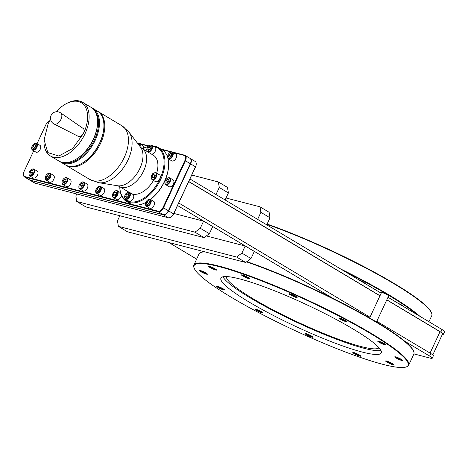 <?xml version="1.0" encoding="UTF-8"?>
<svg xmlns="http://www.w3.org/2000/svg" width="468" height="468" viewBox="0 0 468 468"><rect width="100%" height="100%" fill="white"/><g stroke="black" fill="none" stroke-linecap="round" stroke-linejoin="round"><path stroke-width="0.7" d="M177.53 205.516L333.31 298.561A118.082 16.228 25 0 0 246.835 261.63M204.311 251.731A118.082 16.228 -155 0 0 201.573 252.24L201.024 252.433A118.503 16.286 -155 0 0 199.029 253.995L193.869 265.063A118.503 16.286 -155 0 0 193.957 267.597L194.161 268.141A118.082 16.228 -155 0 0 267.907 317.392A118.082 16.228 -155 0 0 382.801 364.32A118.082 16.228 -155 0 0 406.125 366.982A118.082 16.228 -155 0 0 348.116 320.884A118.082 16.228 -155 0 0 219.387 266.719A118.082 16.228 -155 0 0 194.161 268.141M196.642 259.114L168.884 242.535M245.7 262.472L236.586 257.031L118.369 226.342L127.483 231.783L245.7 262.472L251 258.547L254.311 251.456L245.197 246.016L206.353 235.93M194.969 232.175L76.752 201.486L85.86 206.926L204.083 237.615L194.969 232.175L200.275 228.249L209.383 233.69L212.688 226.6L203.58 221.159L173.839 213.437M376.81 321.276L430.817 353.539A8.108 1.117 -155 0 1 433.397 355.727L432.21 358.277A8.108 1.117 -155 0 1 430.472 358.207L413.928 353.907M432.21 358.277A8.108 1.117 -155 0 0 429.63 356.089L404.808 341.266A118.082 16.228 25 0 1 413.542 351.082L413.747 351.626A118.503 16.286 -155 0 0 376.132 322.171A118.503 16.286 -155 0 0 246.501 261.881M178.723 202.96L369.995 317.205M188.733 181.496L380.004 295.741M386.82 299.812L440.827 332.069A8.108 1.117 -155 0 1 443.407 334.263A8.108 1.117 -155 0 1 442.395 334.345M381.192 293.19L189.92 178.946M443.407 334.263L444.6 331.707A8.108 1.117 25 0 0 442.02 329.519L388.013 297.262M196.215 164.192A4.844 2.866 120.8 0 1 196.215 164.35A4.844 2.866 120.8 0 1 195.571 166.836L173.61 213.929A4.844 2.866 120.8 0 1 170.884 217.088A4.844 2.866 120.8 0 1 170.744 217.17M190.096 158.4A5.265 3.118 120.8 0 1 190.248 158.482L195.127 161.401A5.265 3.118 120.8 0 1 196.227 164.028A5.265 3.118 120.8 0 1 195.525 166.725L173.569 213.817A5.265 3.118 120.8 0 1 170.604 217.257A5.265 3.118 120.8 0 1 168.264 217.743L35.053 183.158A5.265 3.118 120.8 0 1 34.556 182.953L29.671 180.04A5.265 3.118 120.8 0 1 29.531 179.94M131.818 204.358L24.88 176.6L24.991 177.15L158.207 211.735A5.265 3.118 -59.2 0 0 163.507 207.81L185.468 160.717A5.265 3.118 -59.2 0 0 185.071 155.394A5.265 3.118 -59.2 0 0 184.573 155.183L172.253 151.989M171.902 151.895L160.84 149.023M148.619 145.852L139.195 143.407M138.838 143.313L137.259 142.904M49.754 120.744A5.265 3.118 -59.2 0 0 49.023 121.089A5.265 3.118 -59.2 0 0 48.883 121.177M49.696 120.843A4.844 2.866 -59.2 0 0 48.742 121.253A4.844 2.866 -59.2 0 0 46.016 124.418L37.066 143.612M173.283 152.58L184.105 155.388A4.844 2.866 -59.2 0 1 184.93 160.477L162.969 207.57A4.844 2.866 -59.2 0 1 158.09 211.179L134.17 204.972M33.708 150.813L24.055 171.51A4.844 2.866 -59.2 0 0 23.412 173.991A4.844 2.866 -59.2 0 0 24.88 176.6M137.569 143.307L137.943 143.407M140.219 143.998L148.35 146.11M161.805 149.602L171.007 151.989M145.542 204.013A3.949 2.34 -59.2 0 0 145.536 204.177A3.949 2.34 -59.2 0 0 146.355 206.148L149.707 208.149A3.949 2.34 -59.2 0 0 154.06 205.364A3.949 2.34 -59.2 0 0 153.761 201.369L150.409 199.368A3.949 2.34 -59.2 0 0 148.28 199.579A3.949 2.34 -59.2 0 0 148.14 199.666M112.484 195.431A3.949 2.34 -59.2 0 0 112.472 195.595A3.949 2.34 -59.2 0 0 113.297 197.566L116.649 199.567A3.949 2.34 -59.2 0 0 120.996 196.782A3.949 2.34 -59.2 0 0 121.428 195.501M95.677 191.067A3.949 2.34 -59.2 0 0 95.671 191.236A3.949 2.34 -59.2 0 0 96.49 193.202L99.848 195.209A3.949 2.34 -59.2 0 0 104.194 192.418A3.949 2.34 -59.2 0 0 103.896 188.423L100.544 186.422A3.949 2.34 -59.2 0 0 98.42 186.633A3.949 2.34 -59.2 0 0 98.274 186.72M78.876 186.703A3.949 2.34 -59.2 0 0 78.864 186.872A3.949 2.34 -59.2 0 0 79.689 188.844L83.041 190.845A3.949 2.34 -59.2 0 0 87.393 188.054A3.949 2.34 -59.2 0 0 87.095 184.064L83.743 182.058A3.949 2.34 -59.2 0 0 81.613 182.268A3.949 2.34 -59.2 0 0 81.473 182.356M62.074 182.344A3.949 2.34 -59.2 0 0 62.063 182.508A3.949 2.34 -59.2 0 0 62.887 184.48L66.24 186.48A3.949 2.34 -59.2 0 0 70.586 183.696A3.949 2.34 -59.2 0 0 70.288 179.7L66.936 177.7A3.949 2.34 -59.2 0 0 64.812 177.91A3.949 2.34 -59.2 0 0 64.672 177.998M45.267 177.98A3.949 2.34 -59.2 0 0 45.261 178.15A3.949 2.34 -59.2 0 0 46.08 180.121L49.432 182.122A3.949 2.34 -59.2 0 0 53.785 179.332A3.949 2.34 -59.2 0 0 53.487 175.336L50.134 173.335A3.949 2.34 -59.2 0 0 48.011 173.546A3.949 2.34 -59.2 0 0 47.865 173.634M29.01 173.763A3.949 2.34 -59.2 0 0 28.998 173.926A3.949 2.34 -59.2 0 0 29.823 175.898L33.175 177.899A3.949 2.34 -59.2 0 0 37.528 175.114A3.949 2.34 -59.2 0 0 37.229 171.118L33.877 169.118A3.949 2.34 -59.2 0 0 31.748 169.322A3.949 2.34 -59.2 0 0 31.608 169.41M167.591 156.733A3.949 2.34 -59.2 0 0 167.579 156.897A3.949 2.34 -59.2 0 0 168.404 158.868L171.756 160.869A3.949 2.34 -59.2 0 0 176.108 158.085A3.949 2.34 -59.2 0 0 175.81 154.089L172.458 152.088A3.949 2.34 -59.2 0 0 170.329 152.293A3.949 2.34 -59.2 0 0 170.188 152.381M143.477 148.227A3.949 2.34 -59.2 0 0 142.746 145.507L139.394 143.506A3.949 2.34 -59.2 0 0 137.709 143.495M164.906 182.538A3.949 2.34 -59.2 0 0 164.894 182.701A3.949 2.34 -59.2 0 0 165.719 184.673L169.071 186.673A3.949 2.34 -59.2 0 0 173.423 183.889A3.949 2.34 -59.2 0 0 173.125 179.893L169.773 177.893A3.949 2.34 -59.2 0 0 167.643 178.103A3.949 2.34 -59.2 0 0 167.503 178.191M31.695 147.958A3.949 2.34 -59.2 0 0 31.684 148.122A3.949 2.34 -59.2 0 0 32.508 150.093L35.86 152.094A3.949 2.34 -59.2 0 0 40.213 149.31A3.949 2.34 -59.2 0 0 39.915 145.314L36.557 143.313A3.949 2.34 -59.2 0 0 34.433 143.518A3.949 2.34 -59.2 0 0 34.293 143.606M150.503 199.421A30.654 18.147 -59.2 0 0 164.531 181.578A30.654 18.147 120.8 0 0 168.609 165.877L168.626 165.385A31.286 18.521 -59.2 0 0 168.006 158.512M119.802 186.72A31.286 18.521 -59.2 0 0 126.348 201.304L130.022 203.498A31.286 18.521 -59.2 0 0 145.864 202.398M150.45 199.391A31.286 18.521 -59.2 0 0 164.467 181.414A31.286 18.521 -59.2 0 0 168.626 165.385M126.348 201.304A31.286 18.521 -59.2 0 0 160.793 179.221A31.286 18.521 -59.2 0 0 158.43 147.584A31.286 18.521 -59.2 0 0 153.042 145.981M147.976 146.525A31.286 18.521 -59.2 0 0 142.488 148.736M167.579 157.026A31.286 18.521 -59.2 0 0 162.103 149.778L158.43 147.584M119.826 186.732A30.654 18.147 -59.2 0 0 135.392 201.784A30.654 18.147 -59.2 0 0 159.98 178.864A30.654 18.147 -59.2 0 0 153.849 146.466M147.818 146.73A30.654 18.147 -59.2 0 0 142.512 148.754M131.853 193.775A22.119 13.092 -59.2 0 0 153.469 180.432M128.998 192.213L119.328 186.434A22.119 13.092 -59.2 0 0 143.682 170.82A22.119 13.092 120.8 0 0 142.015 148.455L153.293 155.195A22.119 13.092 120.8 0 1 156.675 173.142M125.553 199.21L128.905 201.217A3.949 2.34 -59.2 0 0 133.251 198.426A3.949 2.34 -59.2 0 0 132.953 194.431L129.601 192.43C127.284 192.167 125.787 193.056 125.12 195.103C124.26 196.648 124.406 198.017 125.553 199.21A3.949 2.34 -59.2 0 0 129.899 196.425A3.949 2.34 -59.2 0 0 129.601 192.43M152.065 179.595L155.417 181.596A3.949 2.34 -59.2 0 0 159.763 178.805A3.949 2.34 -59.2 0 0 159.465 174.816L156.113 172.809C153.796 172.546 152.305 173.435 151.632 175.482C150.772 177.027 150.918 178.396 152.065 179.595A3.949 2.34 -59.2 0 0 156.411 176.805A3.949 2.34 -59.2 0 0 156.113 172.809M151.509 154.124A3.949 2.34 -59.2 0 0 155.3 151.146A3.949 2.34 -59.2 0 0 155.002 147.151L151.65 145.15C149.333 144.887 147.835 145.776 147.168 147.824L146.659 149.76L147.122 151.503M65.742 165.087A31.286 18.521 -59.2 0 0 66.175 165.362A31.286 18.521 -59.2 0 0 100.62 143.278A31.286 18.521 -59.2 0 0 98.257 111.641A31.286 18.521 -59.2 0 0 97.812 111.396M82.374 163.039A30.654 18.147 -59.2 0 0 82.549 162.934A30.654 18.147 -59.2 0 0 99.807 142.921A30.654 18.147 -59.2 0 0 103.884 127.214A30.654 18.147 -59.2 0 0 103.89 127.009M59.933 161.571A31.286 18.521 -59.2 0 0 60.852 162.185L65.298 164.841A31.286 18.521 -59.2 0 0 82.128 163.18A31.286 18.521 -59.2 0 0 99.742 142.758A31.286 18.521 -59.2 0 0 103.908 126.729A31.286 18.521 -59.2 0 0 97.385 111.121L92.939 108.465A31.286 18.521 -59.2 0 0 91.962 107.95M60.852 162.185A31.286 18.521 -59.2 0 0 95.296 140.102A31.286 18.521 -59.2 0 0 92.939 108.465M63.724 162.607A30.654 18.147 -59.2 0 0 94.489 139.745A30.654 18.147 -59.2 0 0 94.671 110.793M50.562 119.346A30.233 17.895 -59.2 0 0 48.034 124.09L43.98 140.394A31.286 18.521 -59.2 0 0 50.503 156.002L58.956 161.05A31.286 18.521 -59.2 0 0 75.787 159.395L76.489 158.98A30.233 17.895 -59.2 0 0 93.512 139.242A30.233 17.895 -59.2 0 0 97.531 123.751L97.56 122.938M75.787 159.395A31.286 18.521 -59.2 0 0 93.401 138.967A31.286 18.521 -59.2 0 0 97.566 122.938A31.286 18.521 -59.2 0 0 91.044 107.336L82.584 102.281A31.286 18.521 -59.2 0 0 65.754 103.943L65.052 104.352A30.233 17.895 -59.2 0 0 56.166 111.764M50.503 156.002A31.286 18.521 -59.2 0 0 84.948 133.918A31.286 18.521 -59.2 0 0 82.584 102.281M44.01 139.581L47.806 152.591L58.845 156.019L72.663 148.485L83.585 133.321A30.233 17.895 -59.2 0 0 85.036 106.417A30.233 17.895 -59.2 0 0 65.052 104.352M83.579 133.316A3.99 2.363 -59.2 0 0 84.111 131.274L84.129 130.783A4.622 2.738 120.8 0 1 83.515 133.152A4.622 2.738 -59.2 0 1 80.911 136.17A4.622 2.738 -59.2 0 1 78.519 136.469L53.995 123.973A6.47 3.832 -59.2 0 0 60.986 119.334A6.47 3.832 120.8 0 0 60.624 112.87A6.476 6.476 0 0 0 51.065 115.461A6.476 6.476 0 0 0 53.995 123.973M81.333 135.925L83.585 133.321M60.624 112.87L83.257 128.536A4.622 2.738 120.8 0 1 84.129 130.783M148.648 147.04L147.689 149.093L148.374 150.421L150.017 149.696L150.977 147.642L150.286 146.314L148.648 147.04L150.398 148.081L149.544 149.9M126.6 194.319L125.64 196.373L126.325 197.701L127.969 196.975L128.928 194.922L128.244 193.594L126.6 194.319L128.349 195.361L127.501 197.186M153.036 174.681L152.082 176.734L152.767 178.062L154.411 177.337L155.37 175.284L154.68 173.956L153.036 174.681L154.785 175.722L153.937 177.547M128.823 195.156L128.349 195.361M150.866 147.876L150.398 148.081M155.259 175.518L154.785 175.722M125.64 196.373L127.214 197.309M147.689 149.093L149.263 150.029M152.082 176.734L153.65 177.67M146.355 206.148A3.949 2.34 -59.2 0 0 150.708 203.364A3.949 2.34 -59.2 0 0 150.409 199.368M146.016 202.047A3.528 2.088 -59.2 0 0 145.548 203.855A3.528 2.088 -59.2 0 0 147.262 205.774A3.528 2.088 -59.2 0 0 150.164 203.124A3.528 2.088 -59.2 0 0 150.333 199.982A3.528 2.088 -59.2 0 0 147.999 199.742A3.528 2.088 -59.2 0 0 146.016 202.047M149.59 200.983L148.245 200.632L146.747 202.234L146.589 204.188L147.935 204.534L149.438 202.931L149.59 200.983M148.245 200.632L149.555 201.415M146.747 202.234L148.496 203.282L148.438 204.001M149.491 202.211L148.496 203.282M113.297 197.566A3.949 2.34 -59.2 0 0 117.643 194.776A3.949 2.34 -59.2 0 0 117.345 190.786A3.949 2.34 -59.2 0 0 115.222 190.991A3.949 2.34 -59.2 0 0 115.081 191.079M112.952 193.459A3.528 2.088 -59.2 0 0 112.484 195.273A3.528 2.088 -59.2 0 0 114.204 197.192A3.528 2.088 -59.2 0 0 117.105 194.542A3.528 2.088 -59.2 0 0 117.275 191.4A3.528 2.088 -59.2 0 0 114.941 191.16A3.528 2.088 -59.2 0 0 112.952 193.459M116.532 192.401L115.186 192.05L113.683 193.653L113.531 195.606L114.871 195.952L116.374 194.349L116.532 192.401M115.186 192.05L116.497 192.834M113.683 193.653L115.432 194.694L115.374 195.419M116.433 193.629L115.432 194.694M96.49 193.202A3.949 2.34 -59.2 0 0 100.842 190.417A3.949 2.34 -59.2 0 0 100.544 186.422M96.151 189.101A3.528 2.088 -59.2 0 0 95.683 190.909A3.528 2.088 -59.2 0 0 97.397 192.828A3.528 2.088 -59.2 0 0 100.304 190.178A3.528 2.088 -59.2 0 0 100.468 187.036A3.528 2.088 -59.2 0 0 98.14 186.796A3.528 2.088 -59.2 0 0 96.151 189.101M99.725 188.037L98.385 187.686L96.882 189.288L96.724 191.242L98.069 191.593L99.573 189.99L99.725 188.037M98.385 187.686L99.696 188.469M96.882 189.288L98.631 190.336L98.572 191.055M99.631 189.271L98.631 190.336M79.689 188.844A3.949 2.34 -59.2 0 0 84.035 186.053A3.949 2.34 -59.2 0 0 83.743 182.058M79.349 184.737A3.528 2.088 -59.2 0 0 78.876 186.545A3.528 2.088 -59.2 0 0 80.595 188.469A3.528 2.088 -59.2 0 0 83.497 185.814A3.528 2.088 -59.2 0 0 83.667 182.678A3.528 2.088 -59.2 0 0 81.333 182.432A3.528 2.088 -59.2 0 0 79.349 184.737M82.924 183.672L81.578 183.327L80.081 184.93L79.923 186.878L81.268 187.229L82.766 185.626L82.924 183.672M81.578 183.327L82.889 184.105M80.081 184.93L81.83 185.971L81.771 186.691M82.824 184.907L81.83 185.971M62.887 184.48A3.949 2.34 -59.2 0 0 67.234 181.695A3.949 2.34 -59.2 0 0 66.936 177.7M62.542 180.379A3.528 2.088 -59.2 0 0 62.074 182.187A3.528 2.088 -59.2 0 0 63.788 184.105A3.528 2.088 -59.2 0 0 66.696 181.455A3.528 2.088 -59.2 0 0 66.865 178.314A3.528 2.088 -59.2 0 0 64.531 178.074A3.528 2.088 -59.2 0 0 62.542 180.379M66.123 179.314L64.777 178.963L63.274 180.566L63.116 182.52L64.461 182.865L65.965 181.262L66.123 179.314M64.777 178.963L66.087 179.747M63.274 180.566L65.023 181.613L64.964 182.333M66.023 180.543L65.023 181.613M46.08 180.121A3.949 2.34 -59.2 0 0 50.433 177.331A3.949 2.34 -59.2 0 0 50.134 173.335M45.741 176.015A3.528 2.088 -59.2 0 0 45.273 177.822A3.528 2.088 -59.2 0 0 46.987 179.741A3.528 2.088 -59.2 0 0 49.895 177.091A3.528 2.088 -59.2 0 0 50.058 173.95A3.528 2.088 -59.2 0 0 47.724 173.71A3.528 2.088 -59.2 0 0 45.741 176.015M49.315 174.95L47.976 174.599L46.472 176.202L46.314 178.156L47.66 178.507L49.163 176.904L49.315 174.95M47.976 174.599L49.28 175.383M46.472 176.202L48.222 177.249L48.163 177.969M49.222 176.184L48.222 177.249M29.823 175.898A3.949 2.34 -59.2 0 0 34.176 173.107A3.949 2.34 -59.2 0 0 33.877 169.118M29.484 171.791A3.528 2.088 -59.2 0 0 29.016 173.605A3.528 2.088 -59.2 0 0 30.73 175.523A3.528 2.088 -59.2 0 0 33.632 172.873A3.528 2.088 -59.2 0 0 33.801 169.732A3.528 2.088 -59.2 0 0 31.467 169.492A3.528 2.088 -59.2 0 0 29.484 171.791M33.058 170.732L31.713 170.381L30.215 171.984L30.057 173.938L31.403 174.283L32.906 172.68L33.058 170.732M31.713 170.381L33.023 171.165M30.215 171.984L31.964 173.031L31.906 173.751M32.959 171.961L31.964 173.031M168.404 158.868A3.949 2.34 -59.2 0 0 172.75 156.078A3.949 2.34 -59.2 0 0 172.458 152.088M168.065 154.762A3.528 2.088 -59.2 0 0 167.591 156.569A3.528 2.088 -59.2 0 0 169.311 158.494A3.528 2.088 -59.2 0 0 172.212 155.844A3.528 2.088 -59.2 0 0 172.382 152.703A3.528 2.088 -59.2 0 0 170.048 152.463A3.528 2.088 -59.2 0 0 168.065 154.762M171.639 153.703L170.293 153.352L168.796 154.955L168.638 156.909L169.983 157.254L171.481 155.651L171.639 153.703M170.293 153.352L171.604 154.136M168.796 154.955L170.545 155.996L170.487 156.716M171.54 154.931L170.545 155.996M139.575 145.922A3.528 2.088 -59.2 0 0 137.762 143.559M140.049 146.537A3.949 2.34 -59.2 0 0 139.394 143.506M165.719 184.673A3.949 2.34 -59.2 0 0 170.071 181.888A3.949 2.34 -59.2 0 0 169.773 177.893M165.379 180.572A3.528 2.088 -59.2 0 0 164.911 182.38A3.528 2.088 -59.2 0 0 166.626 184.298A3.528 2.088 -59.2 0 0 169.527 181.648A3.528 2.088 -59.2 0 0 169.697 178.507A3.528 2.088 -59.2 0 0 167.363 178.267A3.528 2.088 -59.2 0 0 165.379 180.572M168.954 179.507L167.608 179.156L166.111 180.759L165.953 182.713L167.298 183.058L168.802 181.455L168.954 179.507M167.608 179.156L168.919 179.94M166.111 180.759L167.86 181.806L167.801 182.526M168.854 180.736L167.86 181.806M32.508 150.093A3.949 2.34 -59.2 0 0 36.855 147.303A3.949 2.34 -59.2 0 0 36.557 143.313M32.169 145.987A3.528 2.088 -59.2 0 0 31.695 147.794A3.528 2.088 -59.2 0 0 33.415 149.719A3.528 2.088 -59.2 0 0 36.317 147.069A3.528 2.088 -59.2 0 0 36.486 143.928A3.528 2.088 -59.2 0 0 34.152 143.688A3.528 2.088 -59.2 0 0 32.169 145.987M35.743 144.922L34.398 144.577L32.895 146.18L32.742 148.134L34.088 148.479L35.586 146.876L35.743 144.922M34.398 144.577L35.708 145.361M32.895 146.18L34.644 147.221L34.591 147.941M35.644 146.156L34.644 147.221M185.071 155.394L189.955 158.307A5.265 3.118 120.8 0 1 191.049 160.934A5.265 3.118 120.8 0 1 190.353 163.636L168.392 210.723L162.969 207.57M190.248 158.482A5.265 3.118 120.8 0 1 190.64 163.806L168.685 210.898A5.265 3.118 -59.2 0 1 163.379 214.824L30.168 180.244A5.265 3.118 120.8 0 1 29.671 180.04M191.049 161.021A5.054 2.995 120.8 0 1 191.043 161.097A5.054 2.995 120.8 0 1 190.371 163.689L168.416 210.781A5.054 2.995 120.8 0 1 165.567 214.081A5.054 2.995 120.8 0 1 165.496 214.122M23.412 174.154A5.265 3.118 -59.2 0 0 23.4 174.318A5.265 3.118 -59.2 0 0 24.5 176.945A5.265 3.118 -59.2 0 0 24.997 177.15L29.876 180.069L163.092 214.648A5.265 3.118 -59.2 0 0 165.426 214.163A5.265 3.118 -59.2 0 0 168.392 210.723L173.61 213.929M29.876 180.069A5.265 3.118 120.8 0 1 29.379 179.864L24.5 176.945M432.812 354.896L442.599 333.906A8.108 1.117 -155 0 0 440.019 331.713L386.773 299.912M379.957 295.84L188.686 181.596M417.199 314.695A118.082 16.228 -155 0 0 345.7 271.99M401.638 305.101A3.522 0.486 25 0 1 402.761 306.054A3.522 0.486 25 0 1 402.755 306.066L403.264 306.37A4.148 0.573 25 0 0 403.328 306.318A4.148 0.573 25 0 0 402.006 305.2A4.148 0.573 25 0 0 398.256 303.381L398.765 303.685A3.522 0.486 25 0 1 401.638 305.101M363.022 282.034A3.522 0.486 25 0 1 364.139 282.988A3.522 0.486 25 0 1 364.133 283L364.648 283.304A4.148 0.573 25 0 0 364.707 283.251A4.148 0.573 25 0 0 363.39 282.134A4.148 0.573 25 0 0 359.635 280.314L360.149 280.619A3.522 0.486 25 0 1 363.022 282.034M369.638 317.965L381.467 292.605A3.949 0.544 25 0 1 383.643 293.085A3.949 0.544 25 0 1 387.369 294.881A3.949 0.544 25 0 1 388.627 295.946L376.483 321.984M266.941 224.365A118.503 16.286 25 0 1 394.038 283.784A118.503 16.286 25 0 1 431.648 313.238L431.443 312.688A118.082 16.228 -155 0 0 267.088 224.055M431.648 313.238A118.503 16.286 25 0 1 431.73 315.771L428.957 321.715M340.569 268.924A118.503 16.286 25 0 1 388.879 294.846A118.503 16.286 25 0 1 419.825 316.263M226.354 276.559A84.269 11.583 -155 0 0 253.293 298.871A84.269 11.583 -155 0 0 331.373 336.568A84.269 11.583 -155 0 0 378.986 347.73M380.958 350.462A88.464 12.156 25 0 1 250.825 298.233A88.464 12.156 25 0 1 222.99 276.799M249.064 302.012A88.464 12.156 25 0 1 220.919 278.138A88.464 12.156 25 0 1 269.726 288.902A88.464 12.156 25 0 1 353.129 329.027A88.464 12.156 25 0 1 381.268 352.907A88.464 12.156 25 0 1 332.461 342.137A88.464 12.156 25 0 1 249.064 302.012M200.936 271.703A4.352 0.597 -155 0 0 205.288 273.774A4.352 0.597 -155 0 0 207.435 274.113A4.352 0.597 -155 0 0 206.055 273.037A4.352 0.597 -155 0 0 199.625 270.475A4.352 0.597 -155 0 0 200.936 271.703M210.056 267.556A4.352 0.597 -155 0 0 214.408 269.621A4.352 0.597 -155 0 0 216.555 269.96A4.352 0.597 -155 0 0 215.175 268.884A4.352 0.597 -155 0 0 208.746 266.321A4.352 0.597 -155 0 0 210.056 267.556M242.886 276.073A4.352 0.597 -155 0 0 247.239 278.144A4.352 0.597 -155 0 0 249.385 278.483A4.352 0.597 -155 0 0 248.005 277.401A4.352 0.597 -155 0 0 241.576 274.845A4.352 0.597 -155 0 0 242.886 276.073M290.628 294.986A4.352 0.597 -155 0 0 294.975 297.057A4.352 0.597 -155 0 0 297.127 297.396A4.352 0.597 -155 0 0 295.747 296.32A4.352 0.597 -155 0 0 289.318 293.758A4.352 0.597 -155 0 0 290.628 294.986M340.488 319.229A4.352 0.597 -155 0 0 344.834 321.294A4.352 0.597 -155 0 0 346.987 321.639A4.352 0.597 -155 0 0 345.606 320.557A4.352 0.597 -155 0 0 339.177 317.994A4.352 0.597 -155 0 0 340.488 319.229M379.103 342.295A4.352 0.597 -155 0 0 383.456 344.36A4.352 0.597 -155 0 0 385.603 344.705A4.352 0.597 -155 0 0 384.222 343.623A4.352 0.597 -155 0 0 377.793 341.061A4.352 0.597 -155 0 0 379.103 342.295M396.139 358.008A4.352 0.597 -155 0 0 400.485 360.073A4.352 0.597 -155 0 0 402.632 360.418A4.352 0.597 -155 0 0 401.251 359.336A4.352 0.597 -155 0 0 394.822 356.774A4.352 0.597 -155 0 0 396.139 358.008M387.013 362.162A4.352 0.597 -155 0 0 391.365 364.227A4.352 0.597 -155 0 0 393.512 364.572A4.352 0.597 -155 0 0 392.131 363.49A4.352 0.597 -155 0 0 385.702 360.927A4.352 0.597 -155 0 0 387.013 362.162M354.182 353.638A4.352 0.597 -155 0 0 358.535 355.709A4.352 0.597 -155 0 0 360.682 356.049A4.352 0.597 -155 0 0 359.301 354.966A4.352 0.597 -155 0 0 352.872 352.41A4.352 0.597 -155 0 0 354.182 353.638M306.446 334.725A4.352 0.597 -155 0 0 310.793 336.79A4.352 0.597 -155 0 0 312.946 337.135A4.352 0.597 -155 0 0 311.565 336.053A4.352 0.597 -155 0 0 305.136 333.491A4.352 0.597 -155 0 0 306.446 334.725M256.587 310.489A4.352 0.597 -155 0 0 260.933 312.554A4.352 0.597 -155 0 0 263.086 312.899A4.352 0.597 -155 0 0 261.7 311.817A4.352 0.597 -155 0 0 255.276 309.254A4.352 0.597 -155 0 0 256.587 310.489M217.965 287.422A4.352 0.597 -155 0 0 222.318 289.487A4.352 0.597 -155 0 0 224.464 289.832A4.352 0.597 -155 0 0 223.084 288.75A4.352 0.597 -155 0 0 216.655 286.188A4.352 0.597 -155 0 0 217.965 287.422M218.416 286.568A3.522 0.486 25 0 0 218.796 286.808A3.522 0.486 -155 0 0 223.043 288.727M404.808 341.266A118.082 16.228 -155 0 0 333.31 298.561M374.979 321.452A3.949 0.544 25 0 1 376.096 322.247M387.463 361.308A3.522 0.486 25 0 0 387.843 361.548A3.522 0.486 -155 0 0 392.09 363.466M354.633 352.784A3.522 0.486 25 0 0 355.019 353.024A3.522 0.486 -155 0 0 359.26 354.943M204.861 251.872A118.503 16.286 -155 0 0 201.024 252.433M406.125 366.982L406.674 366.789A118.503 16.286 -155 0 0 408.669 365.227L413.829 354.159A118.503 16.286 -155 0 0 413.747 351.626M408.669 365.227A118.503 16.286 -155 0 0 370.972 333.239A118.503 16.286 -155 0 0 219.276 266.169A118.503 16.286 -155 0 0 193.869 265.063M257.031 309.635A3.522 0.486 25 0 0 257.418 309.875A3.522 0.486 -155 0 0 261.665 311.793M345.565 320.533A3.522 0.486 -155 0 1 341.318 318.609A3.522 0.486 25 0 1 340.938 318.375M384.181 343.6A3.522 0.486 -155 0 1 379.934 341.675A3.522 0.486 25 0 1 379.554 341.441M201.386 270.849A3.522 0.486 25 0 0 201.766 271.089A3.522 0.486 -155 0 0 206.014 273.008M210.506 266.701A3.522 0.486 25 0 0 210.887 266.935A3.522 0.486 -155 0 0 215.134 268.86M243.337 275.219A3.522 0.486 25 0 0 243.717 275.459A3.522 0.486 -155 0 0 247.964 277.378M291.078 294.132A3.522 0.486 25 0 0 291.459 294.372A3.522 0.486 -155 0 0 295.706 296.291M396.583 357.154A3.522 0.486 25 0 0 396.969 357.394A3.522 0.486 -155 0 0 401.216 359.313M306.891 333.871A3.522 0.486 25 0 0 307.277 334.111A3.522 0.486 -155 0 0 311.524 336.03M257.616 219.381L260.898 212.349L270.007 217.796L266.731 224.821M260.898 212.349L260.003 206.821L269.112 212.261L270.007 217.796M218.386 181.964L227.495 187.405L228.39 192.933L219.276 187.492L218.386 181.964L191.74 175.044M226.026 197.999L260.003 206.821M225.114 199.965L228.39 192.933M216 194.518L219.276 187.492M236.586 257.031L241.892 253.106L251 258.547M119.837 215.748L117.48 220.808L118.369 226.342M245.197 246.016L241.892 253.106M209.383 233.69L204.083 237.615M76.775 193.992L75.857 195.952L76.752 201.486M203.58 221.159L200.275 228.249M224.359 289.674A4.148 0.573 25 0 1 222.025 289.13A4.148 0.573 25 0 1 218.17 287.27A4.148 0.573 25 0 1 216.842 286.17M207.33 273.961A4.148 0.573 25 0 1 204.996 273.417A4.148 0.573 25 0 1 201.135 271.557A4.148 0.573 25 0 1 199.813 270.451M216.45 269.808A4.148 0.573 25 0 1 214.116 269.264A4.148 0.573 25 0 1 210.261 267.404A4.148 0.573 25 0 1 208.933 266.298M249.28 278.331A4.148 0.573 25 0 1 246.946 277.787A4.148 0.573 25 0 1 243.085 275.927A4.148 0.573 25 0 1 241.763 274.821M297.022 297.244A4.148 0.573 25 0 1 294.688 296.7A4.148 0.573 25 0 1 290.827 294.84A4.148 0.573 25 0 1 289.505 293.734M346.882 321.481A4.148 0.573 25 0 1 344.547 320.937A4.148 0.573 25 0 1 340.686 319.077A4.148 0.573 25 0 1 339.364 317.977M385.497 344.547A4.148 0.573 25 0 1 383.163 344.003A4.148 0.573 25 0 1 379.308 342.143A4.148 0.573 25 0 1 377.98 341.043M402.533 360.261A4.148 0.573 25 0 1 400.193 359.722A4.148 0.573 25 0 1 396.337 357.862A4.148 0.573 25 0 1 395.01 356.756M393.407 364.414A4.148 0.573 25 0 1 391.072 363.876A4.148 0.573 25 0 1 387.217 362.01A4.148 0.573 25 0 1 385.889 360.91M360.582 355.891A4.148 0.573 25 0 1 358.242 355.352A4.148 0.573 25 0 1 354.387 353.492A4.148 0.573 25 0 1 353.059 352.386M312.84 336.978A4.148 0.573 25 0 1 310.506 336.439A4.148 0.573 25 0 1 306.645 334.579A4.148 0.573 25 0 1 305.317 333.473M262.981 312.741A4.148 0.573 25 0 1 260.647 312.197A4.148 0.573 25 0 1 256.786 310.337A4.148 0.573 25 0 1 255.458 309.237M430.817 353.539L429.63 356.089M442.02 329.519L440.827 332.069M195.571 166.836L184.93 160.477M142.015 148.455L140.535 147.174A23.072 13.66 120.8 0 1 139.909 168.381A23.072 13.66 -59.2 0 1 117.497 185.743L119.328 186.434M117.497 185.743L98.596 182.678A30.332 17.954 -59.2 0 0 128.051 159.851A30.332 17.954 120.8 0 0 128.875 131.976L140.535 147.174M128.875 131.976L121.914 125.775A31.286 18.521 120.8 0 1 124.277 157.412A31.286 18.521 -59.2 0 1 89.833 179.496M147.256 147.829A3.528 2.088 -59.2 0 0 147.853 151.533A3.528 2.088 -59.2 0 0 151.41 148.906A3.528 2.088 -59.2 0 0 150.807 145.197A3.528 2.088 -59.2 0 0 147.256 147.829M129.361 196.186A3.528 2.088 -59.2 0 0 128.764 192.477A3.528 2.088 -59.2 0 0 125.208 195.109A3.528 2.088 -59.2 0 0 125.81 198.812A3.528 2.088 -59.2 0 0 129.361 196.186M155.873 176.565A3.528 2.088 -59.2 0 0 155.277 172.862A3.528 2.088 -59.2 0 0 151.72 175.488A3.528 2.088 -59.2 0 0 152.322 179.197A3.528 2.088 -59.2 0 0 155.873 176.565M148.157 152.123A3.949 2.34 -59.2 0 0 151.948 149.146A3.949 2.34 -59.2 0 0 151.65 145.15M158.09 211.179L158.207 211.735L163.092 214.648M184.105 155.388L184.573 155.183M168.264 217.743L163.355 214.701M30.145 180.139L35.053 183.158M430.057 353.083L440.019 331.713M196.215 164.35L196.227 164.028M98.596 182.678L89.833 179.49L66.175 165.362M82.549 162.934L82.128 163.18M103.884 127.214L103.902 126.729M121.914 125.775L98.257 111.641M81.327 135.925L80.911 136.17M145.548 203.855L145.536 204.177M112.484 195.273L112.472 195.595M120.469 192.646L117.345 190.786M95.683 190.909L95.671 191.236M78.876 186.545L78.864 186.872M62.074 182.187L62.063 182.508M45.273 177.822L45.261 178.15M29.016 173.605L28.998 173.926M167.591 156.569L167.579 156.897M164.911 182.38L164.894 182.701M31.695 147.794L31.684 148.122M23.412 173.991L23.4 174.318"/></g></svg>
